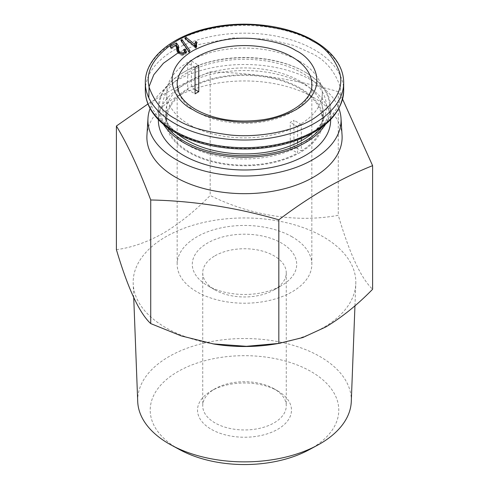 <?xml version="1.0" encoding="UTF-8"?>
<svg xmlns="http://www.w3.org/2000/svg" width="489" height="489" viewBox="0 0 489 489"><rect width="100%" height="100%" fill="white"/><g stroke="black" fill="none" stroke-linecap="round" stroke-linejoin="round"><path stroke-width="0.37" stroke-dasharray="2.44 1.83" d="M351.285 401.567A106.81 61.669 0 0 0 320.026 356.597A106.81 61.669 0 0 0 202.538 343.492A106.81 61.669 0 0 0 137.715 401.567M213.815 344.024A111.327 64.273 180 0 1 165.777 327.685A111.327 64.273 180 0 1 133.197 283.657A111.327 64.273 180 0 1 165.777 236.786A111.327 64.273 180 0 1 323.223 236.786A111.327 64.273 180 0 1 355.803 283.657A111.327 64.273 180 0 1 323.223 327.685A111.327 64.273 180 0 1 275.185 344.024M116.4 249.634C131.535 247.691 147.165 242.22 163.289 233.235C179.487 223.546 195.117 210.961 210.178 195.49C250.716 215.686 297.208 223.002 338.278 215.307C349.647 253.791 361.084 278.443 372.6 289.268M308.987 449.825A94.291 54.438 0 0 0 311.175 371.622A94.291 54.438 0 0 0 177.825 371.622A94.291 54.438 0 0 0 177.825 448.609A94.291 54.438 0 0 0 180.013 449.825M146.938 135.319A97.623 56.363 180 0 1 175.472 97.458A97.623 56.363 180 0 1 313.528 97.458A97.623 56.363 180 0 1 342.062 135.319M342.593 99.169L338.278 91.694C295.576 79.377 252.874 72.775 210.178 71.877C194.549 78.099 178.919 85.679 163.289 94.621L147.959 103.968M274.029 388.798L277.721 390.931A46.987 27.127 180 0 1 277.721 429.293A46.987 27.127 180 0 1 211.279 429.293A46.987 27.127 180 0 1 211.279 390.931A46.987 27.127 180 0 1 277.721 390.931L274.029 388.798A41.767 24.114 180 0 1 286.267 405.852A41.767 24.114 180 0 1 260.484 428.126A41.767 24.114 180 0 1 214.971 422.899A41.767 24.114 180 0 1 202.733 405.852A41.767 24.114 180 0 1 214.971 388.798A41.767 24.114 180 0 1 274.029 388.798M150.092 108.509A96.578 55.758 180 0 1 217.202 66.773A96.578 55.758 180 0 1 312.789 80.832A96.578 55.758 180 0 1 338.908 108.509M214.971 255.808A41.767 24.114 180 0 1 274.029 255.808A41.767 24.114 180 0 1 286.267 272.862A41.767 24.114 180 0 1 274.029 289.91L281.413 285.649A52.207 30.141 180 0 1 281.413 285.649A52.207 30.141 180 0 1 207.587 285.643A52.207 30.141 180 0 1 207.587 243.021A52.207 30.141 180 0 1 281.413 243.021A52.207 30.141 180 0 1 281.413 285.643L274.029 289.91A41.767 24.114 180 0 1 214.971 289.91L214.971 289.91A41.767 24.114 180 0 1 202.733 272.862A41.767 24.114 180 0 1 214.971 255.808M167.421 127.433A85.092 49.126 180 0 1 184.329 71.883A85.092 49.126 180 0 1 304.671 71.883L305.411 72.305A86.137 49.731 180 0 1 305.411 72.311A86.137 49.731 180 0 1 330.637 107.47A86.137 49.731 180 0 1 325.515 124.371M158.363 120.263A86.137 49.731 180 0 1 211.535 74.316A86.137 49.731 180 0 1 305.411 85.098A86.137 49.731 180 0 1 330.637 120.263M163.485 124.371A86.137 49.731 180 0 1 158.363 107.47A86.137 49.731 180 0 1 183.589 72.311A86.137 49.731 180 0 1 305.411 72.305L304.671 71.883A85.092 49.126 180 0 1 321.579 127.433M292.122 236.841A67.341 38.882 0 0 0 218.73 228.412A67.341 38.882 0 0 0 177.159 264.335A67.341 38.882 0 0 0 196.878 291.829A67.341 38.882 0 0 0 270.27 300.258A67.341 38.882 0 0 0 311.841 264.335A67.341 38.882 0 0 0 292.122 236.841M177.018 133.473A81.963 47.323 180 0 1 165.471 119.169A81.963 47.323 180 0 1 203.283 65.715A81.963 47.323 180 0 1 302.453 73.161A81.963 47.323 180 0 1 323.529 119.169A81.963 47.323 180 0 1 311.982 133.473M300.24 81.26A78.827 45.514 0 0 0 214.335 71.394A78.827 45.514 0 0 0 165.673 113.442A78.827 45.514 0 0 0 168.491 125.508A78.827 45.514 0 0 0 188.76 145.624A78.827 45.514 0 0 0 320.509 125.508A78.827 45.514 0 0 0 323.327 113.442A78.827 45.514 0 0 0 300.24 81.26M299.5 61.223A77.788 44.909 180 0 1 322.288 92.983A77.788 44.909 180 0 1 274.268 134.469A77.788 44.909 180 0 1 189.5 124.738A77.788 44.909 180 0 1 166.712 92.983A77.788 44.909 180 0 1 214.732 51.492A77.788 44.909 180 0 1 299.5 61.223M195.068 67.427L187.684 63.16L187.684 89.591A77.788 44.909 0 0 0 166.712 120.263A77.788 44.909 0 0 0 189.5 152.018A77.788 44.909 0 0 0 297.624 153.063L297.624 142.654M301.316 138.534L301.316 124.506A77.788 44.909 180 0 1 297.624 126.639L297.624 139.976M322.288 92.983L322.288 120.263A77.788 44.909 0 0 1 301.316 150.93L301.316 140.728M322.288 120.263A77.788 44.909 0 0 0 299.5 88.503A77.788 44.909 0 0 0 191.376 87.458L191.376 61.027L198.76 65.294M300.24 88.081A78.827 45.514 0 0 0 214.335 78.216A78.827 45.514 0 0 0 165.673 120.263A78.827 45.514 0 0 0 188.76 152.44A78.827 45.514 0 0 0 274.665 162.305A78.827 45.514 0 0 0 323.327 120.263A78.827 45.514 0 0 0 300.24 88.081M338.278 91.694L338.278 215.307M210.178 71.877L210.178 195.49M293.932 146.669A67.341 38.882 180 0 1 290.24 148.797L290.24 122.372A67.341 38.882 0 0 0 293.932 120.239L293.932 146.669L301.316 150.93M195.068 89.591L191.376 87.458M187.684 89.591L195.068 93.851M187.684 63.16A77.788 44.909 180 0 1 191.376 61.027M301.316 124.506L293.932 120.239M297.624 126.639L290.24 122.372M290.24 148.797L297.624 153.063M184.805 38.142L185.539 39.884L195.997 48.344L195.924 47.133M186.071 39.163L185.539 39.884M194.922 46.327L195.032 46.852L186.058 39.585M195.038 46.412L195.032 46.852M197.067 42.39L196.382 44.102M196.077 45.006L196.45 44.151M196.688 46.693L196.052 48.307L195.753 46.999M180.844 40.184L181.505 41.962L189.06 52.549L188.858 51.412M181.804 41.528L181.505 41.962M190.001 50.752L189.341 52.384L181.78 41.803M170.111 46.632L170.838 48.374L171.431 48.851L171.364 47.647M176.303 45.22L170.838 48.374M178.332 52.665L178.766 53.374C181.798 55.391 183.98 55.263 185.313 53.001L183.473 49.658M184.75 51.241L184.249 51.443M186.058 52.739L186.046 53.637L183.198 55.257L181.095 55.147L177.507 52.665L177.324 51.681M177.122 47.647L176.119 44.902M171.431 48.851L176.327 46.027M311.841 264.335L311.841 84.456A67.341 38.882 180 0 1 270.27 120.38A67.341 38.882 180 0 1 196.878 111.95A67.341 38.882 180 0 1 177.159 84.456L177.159 264.335M343.688 82.751A99.188 57.268 0 0 0 314.635 42.256A99.188 57.268 0 0 0 206.541 29.841A99.188 57.268 0 0 0 145.312 82.751M148.809 97.831L152.599 109.114L159.298 118.589L176.578 132.195C187.476 139.536 205.588 144.762 230.918 147.88C255.924 150.282 289.635 145.661 312.422 132.195C335.222 117.152 344.28 101.467 339.592 85.135C334.189 70.514 325.136 60.055 312.422 53.766L294.091 45.483L267.605 39.151L233.29 37.904L196.144 45.061M195.087 45.422L179.781 51.999M178.375 52.757L177.739 53.105M145.312 90.422A99.188 57.268 180 0 1 206.541 37.519A99.188 57.268 180 0 1 314.635 49.927A99.188 57.268 180 0 1 343.688 90.422M195.961 47.115L195.802 47.604M178.766 53.374L178.87 53.001M183.198 55.257L183.314 53.869M181.095 55.147L180.887 53.741M177.507 52.665L176.963 51.033M354.953 305.79L355.803 283.657M214.971 388.798L211.279 390.931M202.733 272.862L202.733 405.852M330.637 107.47L330.637 119.622M168.491 125.508L165.471 119.169M165.673 113.442L165.673 120.263M133.735 297.654L133.197 283.657M286.267 272.862L286.267 405.852M214.971 289.91L207.587 285.643M158.363 107.47L158.363 119.622M184.329 71.883L183.589 72.311M320.509 125.508L323.529 119.169M166.712 92.983L166.712 120.263M323.327 113.442L323.327 120.263M186.058 53.588L186.609 51.944M177.483 52.592L176.932 50.942"/><path stroke-width="0.73" d="M133.735 297.654L137.715 401.567A106.81 61.669 0 0 0 168.974 443.81A106.81 61.669 0 0 0 171.45 445.192A106.81 61.669 0 0 0 317.55 445.192A106.81 61.669 0 0 0 351.285 401.567L354.953 305.79M280.692 343.107L275.185 344.024A111.327 64.273 180 0 1 213.815 344.024L181.217 335.894L150.722 323.59C139.353 313.076 127.916 288.424 116.4 249.634L116.4 126.021C127.843 144.964 139.286 169.616 150.722 199.977C193.424 200.875 236.126 207.477 278.822 219.793C294.451 207.966 310.081 197.501 325.711 188.393C341.34 179.457 356.97 171.871 372.6 165.655L372.6 289.268C357.465 304.8 341.835 317.379 325.711 327.007L302.801 337.544L278.822 343.406L246.37 346.316L212.843 343.859M171.45 445.192L180.013 449.825A94.291 54.438 0 0 0 308.987 449.825L317.55 445.192M338.908 108.509A96.578 55.758 180 0 1 341.016 118.289L342.062 135.319A97.623 56.363 180 0 1 313.528 177.165A97.623 56.363 180 0 1 175.472 177.165A97.623 56.363 180 0 1 146.938 135.319L147.984 118.289A96.578 55.758 180 0 1 150.092 108.509M147.959 103.968L116.4 126.021M341.016 118.289A96.578 55.758 180 0 1 283.033 171.388A96.578 55.758 180 0 1 176.211 159.689A96.578 55.758 180 0 1 147.984 118.289M325.515 124.371A86.137 49.731 180 0 1 183.589 142.641A86.137 49.731 180 0 1 163.485 124.371M330.637 119.622L330.637 120.263A86.137 49.731 180 0 1 277.465 166.205A86.137 49.731 180 0 1 183.589 155.429A86.137 49.731 180 0 1 158.363 120.263L158.363 119.622M321.579 127.433A85.092 49.126 180 0 1 184.329 141.358A85.092 49.126 180 0 1 167.421 127.433M198.76 91.724L198.76 65.294A67.341 38.882 0 0 0 195.068 67.427L195.068 93.851A67.341 38.882 180 0 1 198.76 91.724L195.068 89.591M311.982 133.473A81.963 47.323 180 0 1 186.547 140.08A81.963 47.323 180 0 1 177.018 133.473M297.624 139.976L297.624 142.654M301.316 140.728L301.316 138.534M278.822 343.406L278.822 219.793M372.6 165.655L342.593 99.169M150.722 199.977L150.722 323.59M186.126 37.384L184.805 38.142L195.924 47.133L196.688 46.693L196.413 44.242L197.067 42.39L195.826 41.394L194.481 44.144L186.126 37.384L186.071 39.163M181.981 39.523L180.844 40.184L188.858 51.412L190.001 50.752L181.981 39.523L181.804 41.528M176.45 42.971L170.111 46.632L171.364 47.647L176.119 44.902L176.963 51.033L180.887 53.741L183.314 53.869L186.609 51.944L184.989 49.053L183.473 49.658L184.756 51.321C183.754 53.191 181.926 53.264 179.274 51.534L178.674 50.275L178.442 45.874L176.45 42.971L176.303 45.22M184.708 51.113L185.313 53.001L184.708 51.113M176.462 45.611L177.122 47.647L176.462 45.611M194.481 44.144L194.922 46.327M195.826 41.394L195.924 43.729L195.032 46.852M196.382 44.102L195.924 43.729M196.358 45.868L195.802 47.604L195.857 45.917L196.627 43.362M176.364 45.177L177.886 47.61L178.332 52.665M184.989 49.053L184.75 51.241M184.866 51.198L186.058 52.739M177.324 51.681L177.122 47.647M295.808 50.569C287.575 45.025 273.895 41.076 254.763 38.717C233.4 36.675 212.874 40.624 193.192 50.569C155.912 72.898 176.119 102.342 193.192 109.817C201.425 115.361 215.105 119.31 234.237 121.669C255.6 123.711 276.126 119.762 295.808 109.817C333.088 87.488 312.881 58.044 295.808 50.569M177.159 84.456A67.341 38.882 180 0 1 218.73 48.533A67.341 38.882 180 0 1 292.122 56.962A67.341 38.882 180 0 1 311.841 84.456C312.881 98.741 291.866 115.82 261.859 119.86C236.413 123.081 214.39 119.646 195.802 109.56C187.122 104.401 181.468 98.686 178.84 92.415L177.159 84.456M343.688 82.751C343.669 76.382 342 70.214 338.681 64.248C333.547 55.19 325.313 47.378 313.987 40.825C287.838 25.41 246.438 20.043 211.615 27.445C173.1 35.043 144.903 57.714 145.312 82.751A99.188 57.268 0 0 0 174.365 123.246A99.188 57.268 0 0 0 282.459 135.655A99.188 57.268 0 0 0 343.688 82.751L343.688 90.422A99.188 57.268 180 0 1 282.459 143.332A99.188 57.268 180 0 1 174.365 130.918A99.188 57.268 180 0 1 145.312 90.422C145.331 96.724 146.963 102.831 150.221 108.747C155.343 117.88 163.607 125.746 175.013 132.348C204.793 150.05 254.488 154.157 291.505 142.073C324.659 130.924 342.055 113.705 343.688 90.422M176.578 119.408C163.864 113.112 154.811 102.659 149.408 88.038C144.72 71.706 153.778 56.021 176.578 40.978C199.365 27.512 233.076 22.885 258.082 25.294C283.412 28.411 301.524 33.637 312.422 40.978C325.136 47.268 334.189 57.726 339.592 72.348C344.28 88.674 335.222 104.365 312.422 119.408C289.635 132.874 255.924 137.495 230.918 135.092C205.588 131.975 187.476 126.749 176.578 119.408M196.144 45.061L195.087 45.422M179.781 51.999L178.375 52.757M177.739 53.105L163.412 63.252L153.79 74.738L149.09 86.559L148.809 97.831M196.413 44.242L195.857 45.917M177.886 47.61L178.442 45.874M178.008 50.3L178.571 48.594M178.118 52.023L178.674 50.275M178.766 53.374L179.274 51.534M177.256 49.432L176.694 47.726M145.312 82.751L145.312 90.422"/></g></svg>
